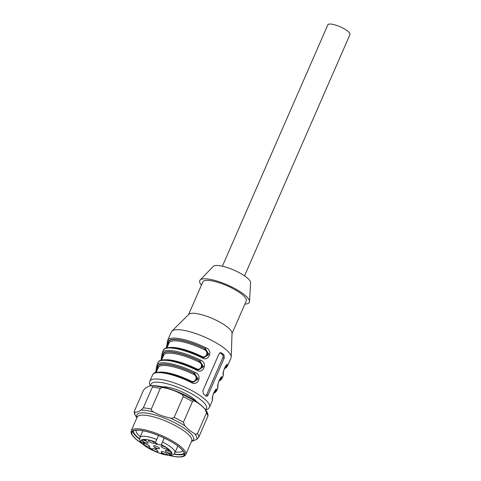<?xml version="1.0" encoding="UTF-8"?>
<svg xmlns="http://www.w3.org/2000/svg" width="481" height="481" viewBox="0 0 481 481"><rect width="100%" height="100%" fill="white"/><g stroke="black" fill="none" stroke-linecap="round" stroke-linejoin="round"><path stroke-width="0.72" d="M136.171 430.182A25.445 6.692 -156.4 0 0 140.296 436.7M175.216 451.96A25.445 6.692 -156.4 0 0 182.804 450.553M244.889 304.1A27.074 7.119 -156.4 0 0 249.513 301.611L250.583 282.69A20.449 5.375 -156.4 0 0 233.874 270.094A20.449 5.375 -156.4 0 0 213.281 266.396L200.126 280.038A27.074 7.119 -156.4 0 0 201.443 285.119M249.513 301.611A27.074 7.119 -156.4 0 0 227.393 284.932A27.074 7.119 -156.4 0 0 200.126 280.038M190.59 381.619L190.765 380.946C195.412 383.652 198.497 376.479 193.639 374.374A30.213 7.943 -156.4 0 0 158.345 367.508L156.205 372.414M164.953 359.8A30.213 7.943 23.6 0 1 196.152 368.62C200.799 371.326 203.884 364.147 199.026 362.043A30.213 7.943 -156.4 0 0 163.732 355.182L161.592 360.083M170.334 347.468A30.213 7.943 23.6 0 1 201.539 356.295C206.181 358.994 209.271 351.821 204.413 349.717A30.213 7.943 -156.4 0 0 169.12 342.851L166.979 347.757M232.034 333.525L246.266 300.95A23.707 6.235 -156.4 0 0 227.038 285.744A23.707 6.235 -156.4 0 0 202.82 281.968L188.588 314.544M158.183 367.893A0.932 0.89 -2.7 0 0 157.672 367.382A31.139 8.189 23.6 0 1 194.234 373.388L193.639 374.374M193.115 382.323L191.119 381.667L190.951 382.347A32.534 8.556 -156.4 0 0 152.627 374.795C154.305 373.16 152.892 372.072 162.007 372.264C170.418 373.238 180.122 376.37 191.119 381.667L193.085 382.347L198.112 379.046L194.655 373.46L194.234 373.388L197.108 378.763L192.941 382.257M157.798 368.765L157.672 367.382L157.251 367.316L155.958 372.468M163.185 356.439L163.059 355.056A31.139 8.189 23.6 0 1 199.621 361.063L199.026 362.043M196.525 369.384L198.467 370.015L203.499 366.714L200.042 361.135L199.621 361.063L202.495 366.438L198.328 369.925M203.872 357.69L208.88 354.389L205.429 348.803L206.03 347.823C213.618 350.667 208.616 362.379 201.719 357.69A32.534 8.556 -156.4 0 0 163.402 350.144L162.319 352.609A32.534 8.556 23.6 0 1 200.643 360.155L200.042 361.135A31.608 8.309 -156.4 0 0 162.632 354.99L163.059 355.056A0.932 0.89 177.3 0 1 163.57 355.561M168.572 344.113L168.44 342.731A31.139 8.189 23.6 0 1 205.008 348.737L204.413 349.717M168.951 343.236A0.932 0.89 177.3 0 0 168.44 342.731L168.019 342.658A31.608 8.309 -156.4 0 1 205.429 348.803L205.008 348.737L207.876 354.112L203.716 357.599M205.79 395.827A2.327 1.557 99.3 0 0 206.62 394.787L222.781 357.804A2.327 1.557 99.3 0 0 222.372 354.695L219.973 352.765M223.214 374.97A0.932 0.89 -4.6 0 0 223.286 374.561L223.028 376.19A32.534 8.556 -156.4 0 0 223.214 374.97C221.969 373.172 227.044 361.471 227.525 365.109A32.534 8.556 23.6 0 1 227.339 366.33L231.018 357.906A32.534 8.556 -156.4 0 0 231.211 357.022L232.046 333.183A23.707 6.235 -156.4 0 0 212.674 318.62A23.707 6.235 -156.4 0 0 188.835 314.303L171.903 331.114A32.534 8.556 -156.4 0 0 171.386 331.854L167.707 340.277A32.534 8.556 23.6 0 1 206.03 347.823M215.464 389.935L213.498 393.458C212.626 395.502 212.428 399.026 212.512 399.218A0.932 0.89 175.4 0 1 212.446 399.627C211.195 397.823 216.276 386.129 216.751 389.766A0.932 0.89 175.4 0 1 215.536 390.247L215.554 390.001M220.845 377.603L218.879 381.132C218.013 383.171 217.809 386.7 217.899 386.886A0.932 0.89 175.4 0 1 217.827 387.301C216.582 385.497 221.663 373.803 222.138 377.435A0.932 0.89 175.4 0 1 220.923 377.922L220.941 377.669M227.525 365.109A0.932 0.89 175.4 0 1 226.31 365.596L226.329 365.344M162.067 354.25A0.932 0.89 175.4 0 0 162.632 354.99L161.345 360.137M201.912 357.058L203.854 357.69M167.454 341.925A0.932 0.89 175.4 0 0 168.019 342.658L166.733 347.811M206.06 396.061C206.806 396.56 207.479 396.218 208.081 395.027L224.236 358.038L224.014 354.966A32.534 8.556 -156.4 0 0 222.769 353.926A32.534 8.556 -156.4 0 0 221.404 352.868L220.286 352.645L219.017 353.842L202.856 390.831L203.451 393.963A32.534 8.556 23.6 0 1 204.816 395.021A32.534 8.556 23.6 0 1 206.06 396.061L206.529 396.29M231.211 357.022A32.534 8.556 -156.4 0 0 225.012 348.791A32.534 8.556 -156.4 0 0 194.709 333.219A32.534 8.556 -156.4 0 0 171.903 331.114M200.643 360.155C208.231 362.999 203.229 374.705 196.332 370.015A32.534 8.556 -156.4 0 0 158.015 362.47L156.68 366.57A0.932 0.89 -4.6 0 0 157.251 367.316A31.608 8.309 -156.4 0 1 194.655 373.46L195.256 372.48C202.844 375.324 197.841 387.037 190.951 382.347M196.332 370.015L196.507 369.342M198.503 369.991L196.452 369.348M201.719 357.69L201.84 357.022M196.645 401.791A20.22 5.315 -156.4 0 0 180.892 391.378A20.22 5.315 -156.4 0 0 162.542 386.892M244.534 275.884L349.982 34.53A12.085 3.175 -156.4 0 0 347.751 31.145A12.085 3.175 -156.4 0 0 335.93 25.174A12.085 3.175 -156.4 0 0 327.832 24.85L222.384 266.209M168.921 455.273A28.583 7.516 -156.4 0 0 184.307 454.948A28.583 7.516 -156.4 0 0 179.034 446.939A28.583 7.516 -156.4 0 0 151.082 432.828A28.583 7.516 -156.4 0 0 131.92 432.064A28.583 7.516 -156.4 0 0 142.142 443.572M132.66 431.162A28.583 7.516 -156.4 0 0 139.646 439.207M173.815 454.136A28.583 7.516 -156.4 0 0 184.463 453.793M133.441 430.729A27.772 7.299 -156.4 0 0 139.64 438.852M174.08 453.902A27.772 7.299 -156.4 0 0 184.253 452.934M151.262 409.139L160.305 388.426C161.532 387.53 162.933 387.349 164.508 387.884C170.196 389.033 175.541 390.963 180.555 393.668C182.101 394.264 182.984 395.268 183.195 396.681L174.152 417.394C172.926 418.29 171.525 418.47 169.949 417.941C164.261 416.786 158.916 414.856 153.902 412.151C152.357 411.562 151.473 410.552 151.262 409.139A34.86 9.163 -156.4 0 0 143.314 407.834L141.216 410.065C138.811 411.556 136.748 412.265 135.023 412.199C134.433 412.379 134.253 411.94 134.482 410.876L143.524 390.169L145.623 387.933C148.028 386.441 150.096 385.732 151.816 385.798C152.405 385.618 152.591 386.063 152.363 387.121L143.314 407.834M136.947 417.748C134.975 415.416 134.097 413.311 134.319 411.429L134.482 410.876M189.4 430.303L184.728 425.763L183.405 422.294L192.454 401.581C193.398 400.781 194.36 400.751 195.328 401.491C198.954 403.355 202.236 406 205.183 409.415L206.505 412.884L197.457 433.591C196.513 434.397 195.551 434.427 194.583 433.682L189.4 430.303M191.444 441.516L196.669 439.424L198.767 437.187L207.972 415.921C208.195 414.045 207.317 411.94 205.345 409.608A33.7 8.862 -156.4 0 0 205.183 409.415M152.651 385.738C163.492 384.938 188.768 394.973 200.03 404.299L204.215 408.267A31.914 8.387 -156.4 0 0 200.198 404.467A31.914 8.387 -156.4 0 0 152.651 385.738L151.816 385.798A33.7 8.862 -156.4 0 1 164.508 387.884M161.291 453.198L161.412 452.573L162.981 453.83L161.291 453.198L161.472 452.783L161.538 453.24L162.175 453.342L161.526 452.657M144.017 443.001L143.446 442.911L143.819 443.248L144.54 443.422L144.053 442.923M143.446 442.911L143.819 443.248M144.114 443.386L144.54 443.428M155.814 448.208L154.984 447.847L155.814 448.208L155.495 447.853M154.978 447.853L155.333 448.13M156.644 448.839L155.591 448.376L156.644 448.839M155.591 448.376L155.91 448.671M150.691 448.791C151.395 448.815 151.202 448.653 150.102 448.298L149.194 447.685L150.21 447.853L149.579 447.865L149.886 448.19L151.521 448.953L150.084 448.563L151.305 448.671M168.38 449.988L168.17 450.324L169.36 450.637L168.007 450.414L168.067 449.843L166.799 449.284L168.38 449.988L168.176 450.258L168.35 449.855M167.905 450.312L168.055 449.903M168.007 450.414L168.284 449.783M155.231 443.452L156.98 444.612L155.243 443.32M155.237 443.686L155.387 443.344M158.88 447.595A3.253 0.854 -156.4 0 0 155.802 446.025A3.253 0.854 -156.4 0 0 153.553 445.845A3.253 0.854 -156.4 0 0 156.157 447.985A3.253 0.854 -156.4 0 0 159.5 448.448A3.253 0.854 -156.4 0 0 158.88 447.595M157.341 450.589A3.253 0.854 -156.4 0 0 154.269 449.02A3.253 0.854 -156.4 0 0 152.014 448.839A3.253 0.854 -156.4 0 0 154.617 450.98A3.253 0.854 -156.4 0 0 157.96 451.443A3.253 0.854 -156.4 0 0 157.341 450.589M149.05 445.659A3.253 0.854 -156.4 0 0 145.971 444.089A3.253 0.854 -156.4 0 0 143.717 443.915A3.253 0.854 -156.4 0 0 146.326 446.055A3.253 0.854 -156.4 0 0 149.669 446.512A3.253 0.854 -156.4 0 0 149.05 445.659M147.517 442.063A3.253 0.854 -156.4 0 0 144.444 440.488A3.253 0.854 -156.4 0 0 142.19 440.313A3.253 0.854 -156.4 0 0 144.793 442.454A3.253 0.854 -156.4 0 0 148.136 442.911A3.253 0.854 -156.4 0 0 147.517 442.063M153.806 442.267A3.253 0.854 -156.4 0 0 150.727 440.698A3.253 0.854 -156.4 0 0 148.473 440.524A3.253 0.854 -156.4 0 0 151.082 442.664A3.253 0.854 -156.4 0 0 154.419 443.121A3.253 0.854 -156.4 0 0 153.806 442.267M166.691 453.457A3.253 0.854 -156.4 0 0 163.618 451.887A3.253 0.854 -156.4 0 0 161.363 451.713A3.253 0.854 -156.4 0 0 163.967 453.854A3.253 0.854 -156.4 0 0 167.31 454.311A3.253 0.854 -156.4 0 0 166.691 453.457M170.671 452.296A3.253 0.854 -156.4 0 0 167.592 450.721A3.253 0.854 -156.4 0 0 165.338 450.547A3.253 0.854 -156.4 0 0 167.947 452.687A3.253 0.854 -156.4 0 0 171.29 453.144A3.253 0.854 -156.4 0 0 170.671 452.296M166.534 447.895A3.253 0.854 -156.4 0 0 163.462 446.326A3.253 0.854 -156.4 0 0 161.207 446.152A3.253 0.854 -156.4 0 0 163.811 448.292A3.253 0.854 -156.4 0 0 167.154 448.749A3.253 0.854 -156.4 0 0 166.534 447.895M145.863 440.728L145.569 440.097L144.384 439.784L145.707 440.001L146.218 441.071L145.953 440.524M143.428 442.532L143.921 442.712L142.935 442.436L143.236 442.839L144.823 443.464L143.843 443.356L142.623 442.34M142.635 442.322L143.452 442.454M156.439 448.502C157.209 449.026 157.046 449.122 155.97 448.797L155.429 448.238C154.431 447.727 154.461 447.607 155.537 447.871L156.439 448.502C157.209 449.026 157.046 449.122 155.97 448.797L156 448.719M155.303 448.268L155.429 448.238C154.431 447.727 154.461 447.607 155.537 447.871M168.993 453.493L167.971 453.204L168.909 453.228L170.142 454.232L169.306 454.04C170.052 454.112 169.901 453.974 168.867 453.619L169.011 453.475M169.306 454.04L169.919 453.932M168.079 452.964L168.542 453.072M164.261 438.047L161.285 444.745A3.139 0.824 23.6 0 1 158.063 444.222A3.139 0.824 23.6 0 1 155.543 442.219A3.139 0.824 23.6 0 1 155.543 442.207L158.52 435.521M159.566 372.126A30.213 7.943 23.6 0 1 190.765 380.946M215.115 390.446A31.139 8.189 23.6 0 1 213.949 392.352M220.496 378.114A31.139 8.189 23.6 0 1 219.336 380.02M225.884 365.788A31.139 8.189 23.6 0 1 224.717 367.694M213.708 392.893A31.608 8.309 -156.4 0 0 215.536 390.247L215.32 390.211M219.095 380.567A31.608 8.309 -156.4 0 0 220.923 377.922L220.707 377.886M224.483 368.236A31.608 8.309 -156.4 0 0 226.31 365.596L226.088 365.56M208.081 395.027L206.62 394.787M224.236 358.038L222.781 357.804M224.014 354.966L222.372 354.695M221.404 352.868L220.202 352.669M212.512 399.218L212.259 400.847A32.534 8.556 -156.4 0 0 212.446 399.627M216.751 389.766A32.534 8.556 23.6 0 1 216.564 390.987L215.308 392.454L213.582 393.224M217.899 386.886L217.64 388.522A32.534 8.556 -156.4 0 0 217.827 387.301M222.138 377.435A32.534 8.556 23.6 0 1 221.951 378.655L220.695 380.122L218.969 380.898M156.938 364.935A32.534 8.556 23.6 0 1 195.256 372.48M152.627 374.795L149.844 381.168A32.534 8.556 23.6 0 1 171.651 382.04A32.534 8.556 23.6 0 1 203.469 398.106A32.534 8.556 23.6 0 1 209.475 407.221L208.303 408.814L205.784 410.143M205.285 409.535A30.213 7.943 -156.4 0 0 200.872 399.879A30.213 7.943 -156.4 0 0 168.705 384.181A30.213 7.943 -156.4 0 0 150.992 385.822M168.35 455.236L176.707 456.914L181.926 456.908L184.482 456.018L185.732 454.593A29.75 7.822 -156.4 0 0 180.243 446.26A29.75 7.822 -156.4 0 0 151.154 431.571A29.75 7.822 -156.4 0 0 131.217 430.772L131.018 432.647L131.596 434.283L135.582 438.919L142.55 443.969M168.572 455.254A28.818 7.576 -156.4 0 0 179.203 446.969A28.818 7.576 -156.4 0 0 139.117 430.134A28.818 7.576 -156.4 0 0 142.388 443.813M185.732 454.593L191.709 440.915A29.75 7.822 -156.4 0 0 186.213 432.593A29.75 7.822 -156.4 0 0 157.125 417.905A29.75 7.822 -156.4 0 0 137.187 417.105L131.217 430.772M191.6 441.167A30.91 8.129 -156.4 0 0 187.843 430.952A30.91 8.129 -156.4 0 0 153.92 414.61A30.91 8.129 -156.4 0 0 137.079 417.352M160.305 388.426A34.86 9.163 -156.4 0 0 152.363 387.121M153.902 412.151A33.7 8.862 -156.4 0 0 141.216 410.065M135.023 412.199A33.7 8.862 -156.4 0 0 136.923 417.718M184.728 425.763A33.7 8.862 -156.4 0 0 169.949 417.941M196.669 439.424A33.7 8.862 -156.4 0 0 194.583 433.682M183.405 422.294A34.86 9.163 -156.4 0 0 174.152 417.394M207.816 416.48A34.86 9.163 -156.4 0 0 206.505 412.884M198.767 437.187A34.86 9.163 -156.4 0 0 197.457 433.591M192.454 401.581A34.86 9.163 -156.4 0 0 183.195 396.681M195.328 401.491A33.7 8.862 -156.4 0 0 180.555 393.668M145.617 440.368L145.761 440.043M155.603 442.081L156.746 439.46L155.597 442.081M161.285 444.745L164.219 438.029M155.61 442.087A16.733 4.401 -156.4 0 0 142.641 443.741A16.733 4.401 -156.4 0 0 168.128 455.008A16.733 4.401 -156.4 0 0 161.345 444.624M156.788 439.478A19.06 5.008 -156.4 0 0 139.935 437.518C139.568 439.285 139.628 440.416 140.115 440.903C140.771 442.556 143.344 445.43 150.739 449.416C158.622 453.433 165.38 455.128 168.452 455.248C171.771 455.597 173.912 454.773 174.862 452.777A19.06 5.008 -156.4 0 0 162.53 442.015M224.35 368.572L226.082 367.797L227.339 366.33M223.286 374.561C223.196 374.368 223.4 370.845 224.266 368.801L226.232 365.277M155.61 372.559L156.68 366.57M162.319 352.609L160.997 360.227M196.501 369.336C179.521 360.936 160.233 356.686 158.015 362.47M163.402 350.144C165.62 344.354 184.908 348.605 201.888 357.01L203.89 357.666M167.707 340.277L166.384 347.901M223.028 376.19L221.951 378.655M217.64 388.522L216.564 390.987M212.259 400.847L209.475 407.221M150.246 385.936L149.471 383.123L149.844 381.168M204.215 408.267L205.345 409.608M168.176 450.252L168.536 449.434M142.893 430.742L139.935 437.518M177.82 446.001L174.862 452.777"/></g></svg>
